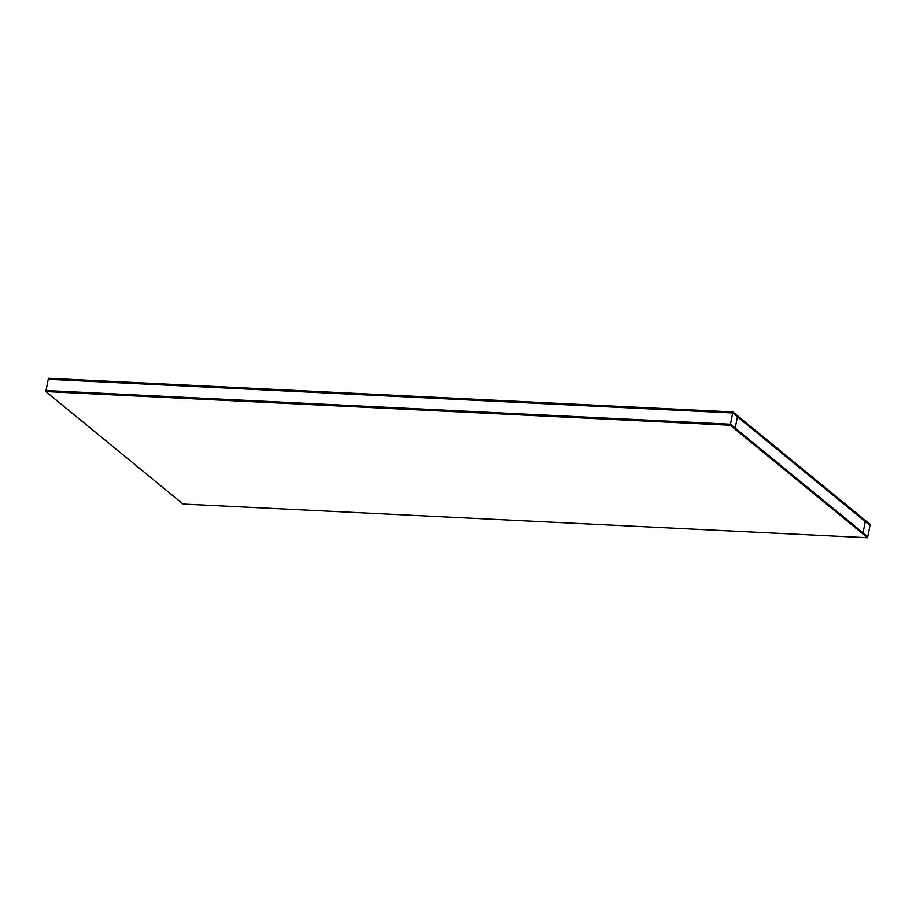 <?xml version="1.0" encoding="UTF-8"?>
<svg xmlns="http://www.w3.org/2000/svg" width="916" height="916" viewBox="0 0 916 916"><rect width="100%" height="100%" fill="white"/><g stroke="black" fill="none" stroke-linecap="round" stroke-linejoin="round"><path stroke-width="1.37" d="M735.205 428.093L737.437 416.849L865.277 521.593L863.044 532.837L867.773 536.707L869.994 525.463L865.277 521.593L863.044 532.837L735.205 428.093L737.437 416.849L732.708 412.979L730.487 424.223L735.205 428.093M45.8 391.567L183.085 504.04L867.567 537.726L730.281 425.253L45.8 391.567L48.227 379.293L732.708 412.979L48.227 379.293L48.433 378.274L732.915 411.96L870.2 524.433L869.994 525.463L732.708 412.979L732.915 411.96M730.281 425.253L730.487 424.223L46.006 390.537L730.487 424.223L867.773 536.707L867.567 537.726"/></g></svg>
